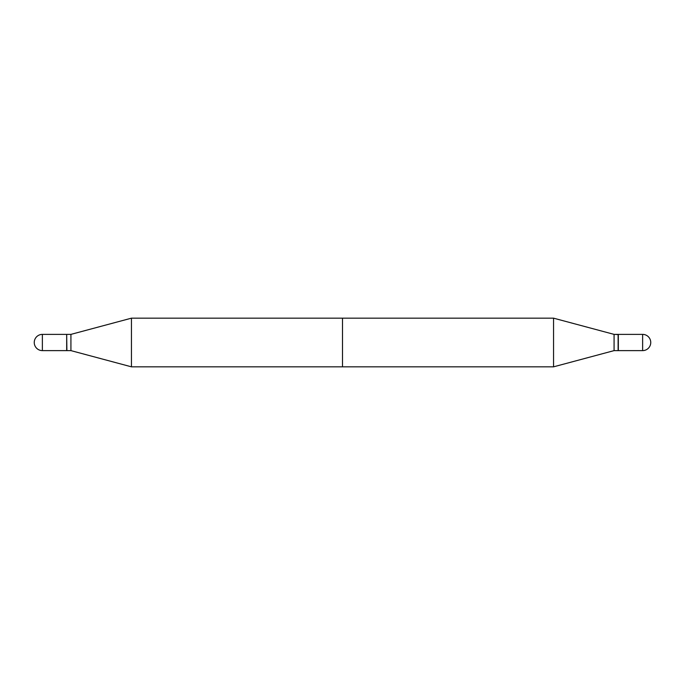 <?xml version="1.0" encoding="UTF-8"?>
<svg xmlns="http://www.w3.org/2000/svg" width="685" height="685" viewBox="0 0 685 685"><rect width="100%" height="100%" fill="white"/><g stroke="black" fill="none" stroke-linecap="round" stroke-linejoin="round"><path stroke-width="0.51" stroke-dasharray="3.42 2.57" d="M66.676 350.617L66.676 334.383M553.557 366.835L553.557 318.165L553.557 366.835M342.5 318.165L342.5 366.835M614.077 350.617L614.077 334.383L614.077 350.617M618.11 350.617L618.11 334.383L618.11 350.617M618.324 350.412L618.324 334.588L618.324 350.412M618.324 342.5L618.324 334.383L618.324 342.5M66.676 334.588L66.676 350.412L66.676 334.588M131.443 366.835L131.443 318.165M70.923 350.617L70.923 334.383M66.89 350.617L66.89 334.383M42.367 350.617L42.367 334.383M642.633 342.5L642.633 334.383L642.633 342.5"/><path stroke-width="1.03" d="M42.367 334.383L66.676 334.383L66.676 350.617L42.367 350.617A8.117 8.117 0 0 1 34.25 342.5A8.117 8.117 0 0 1 42.367 334.383L42.367 350.617M131.443 318.165L553.557 318.165L553.557 366.835L614.077 350.617L614.077 334.383L553.557 318.165L614.077 334.383L614.077 350.617L618.11 350.617L618.11 334.383L614.077 334.383L618.324 334.588L618.11 350.617L614.077 350.617L553.557 366.835L342.5 366.835L342.5 318.165L553.557 318.165L553.557 366.835L131.443 366.835L70.923 350.617L70.923 334.383L131.443 318.165L131.443 366.835M618.324 334.383L618.324 350.617L618.324 334.383L642.633 334.383L642.633 350.617L618.324 350.617L642.633 350.617A8.117 8.117 0 0 0 650.75 342.5A8.117 8.117 0 0 0 642.633 334.383L642.633 350.617A8.117 8.117 0 0 0 650.75 342.5A8.117 8.117 0 0 0 642.633 334.383L618.324 334.383M66.676 334.588L66.89 350.617L70.923 350.617M66.89 334.383L70.923 334.383"/></g></svg>
